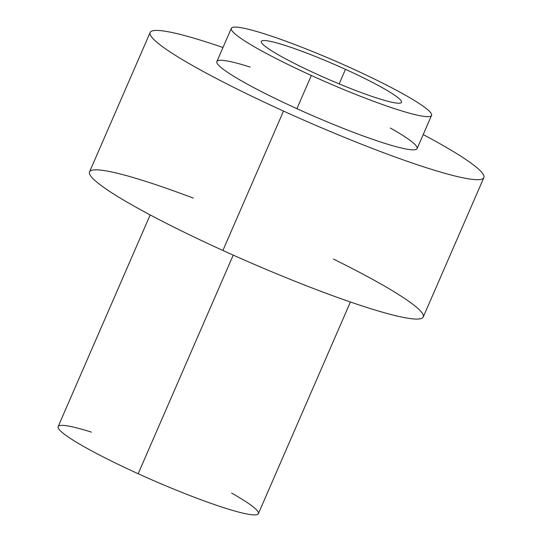 <?xml version="1.0" encoding="UTF-8"?>
<svg xmlns="http://www.w3.org/2000/svg" width="542" height="542" viewBox="0 0 542 542"><rect width="100%" height="100%" fill="white"/><g stroke="black" fill="none" stroke-linecap="round" stroke-linejoin="round"><path stroke-width="0.81" d="M91.442 432.15A109.172 11.463 23.5 0 0 61.51 431.866A109.172 11.463 23.5 0 0 138.169 473.735A109.172 11.463 23.5 0 0 245.655 513.741A109.172 11.463 23.5 0 0 231.603 493.091M317.361 74.403A76.422 8.022 23.5 0 0 401.507 102.343A76.422 8.022 23.5 0 0 345.491 69.349L339.17 83.881L345.491 69.349A76.422 8.022 23.5 0 0 261.346 41.402A76.422 8.022 23.5 0 0 317.361 74.403A76.422 8.022 -156.5 0 1 262.694 40.63A76.422 8.022 -156.5 0 1 345.491 69.349A76.422 8.022 -156.5 0 1 400.159 103.122A76.422 8.022 -156.5 0 1 317.361 74.403M311.338 75.48A109.172 11.463 23.5 0 0 429.61 116.51A109.172 11.463 23.5 0 0 351.514 68.265A109.172 11.463 23.5 0 0 233.236 27.236A109.172 11.463 23.5 0 0 311.338 75.48A109.172 11.463 23.5 0 0 431.54 115.405A109.172 11.463 23.5 0 0 351.514 68.265A109.172 11.463 23.5 0 0 231.312 28.34A109.172 11.463 23.5 0 0 311.338 75.48L296.908 108.671L311.338 75.48M431.54 115.405L417.11 148.596A109.172 11.463 -156.5 0 1 296.908 108.671A109.172 11.463 -156.5 0 1 216.881 61.531L231.312 28.34M150.134 32.506A181.949 19.105 23.5 0 0 283.513 111.076L222.904 250.465A181.949 19.105 -156.5 0 1 89.525 171.895L150.134 32.506A181.949 19.105 23.5 0 1 222.972 47.513A181.949 19.105 23.5 0 0 153.223 38.875A181.949 19.105 23.5 0 0 283.513 111.076A181.949 19.105 23.5 0 0 467.732 178.711A181.949 19.105 23.5 0 0 423.207 134.579A181.949 19.105 23.5 0 1 483.857 177.613L423.248 317.002A181.949 19.105 -156.5 0 1 222.904 250.465L283.513 111.076A181.949 19.105 23.5 0 0 483.857 177.613M390.342 128.027A109.172 11.463 -156.5 0 1 404.393 148.677A109.172 11.463 -156.5 0 1 296.908 108.671A109.172 11.463 -156.5 0 1 220.248 66.801A109.172 11.463 -156.5 0 1 250.18 67.079M193.216 198.081A181.949 19.105 23.5 0 0 90.074 175.012A181.949 19.105 23.5 0 0 222.904 250.465A181.949 19.105 23.5 0 0 413.837 318.96A181.949 19.105 23.5 0 0 333.384 259.022M350.41 301.996L258.378 513.66A109.172 11.463 -156.5 0 1 138.169 473.735L233.229 255.119L138.169 473.735A109.172 11.463 -156.5 0 1 58.143 426.595L150.175 214.93"/></g></svg>
